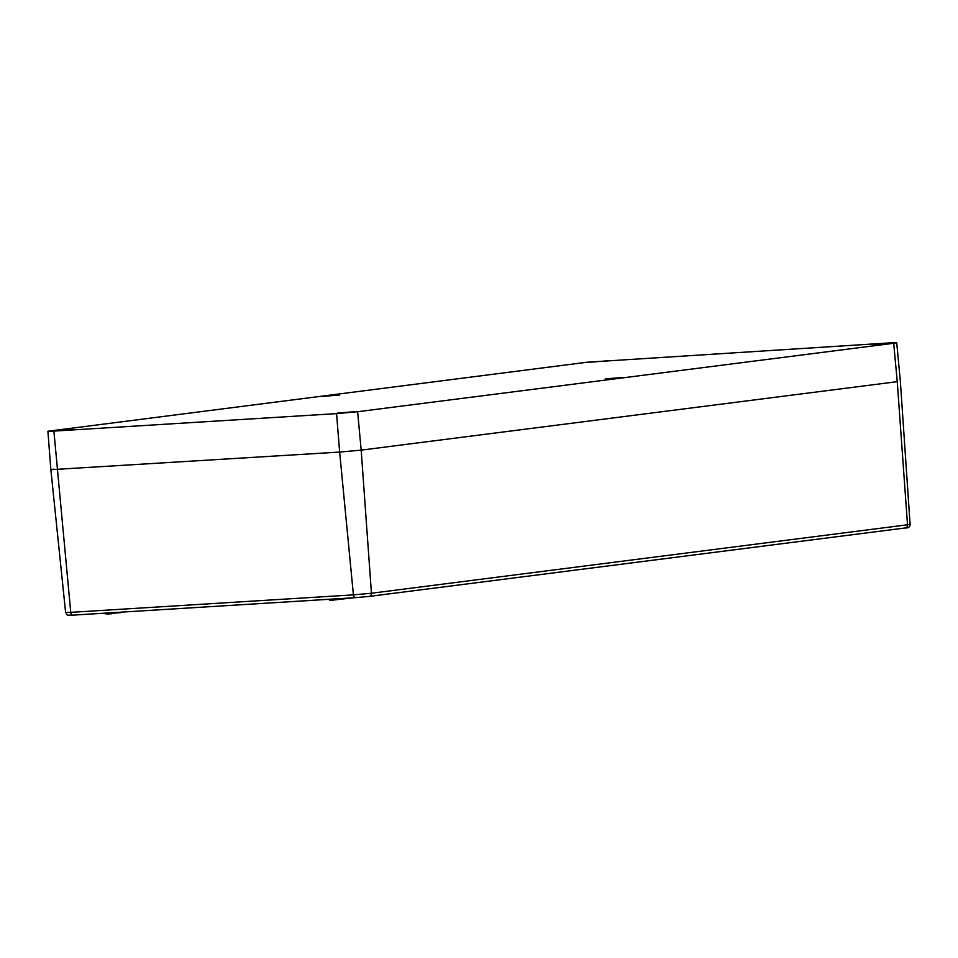 <?xml version="1.0" encoding="UTF-8"?>
<svg xmlns="http://www.w3.org/2000/svg" width="958" height="958" viewBox="0 0 958 958"><rect width="100%" height="100%" fill="white"/><g stroke="black" fill="none" stroke-linecap="round" stroke-linejoin="round"><path stroke-width="1.44" d="M105.272 613.132L105.332 613.803L104.35 613.192M105.332 613.803L107.104 613.683M123.726 611.994L107.152 614.198L107.045 613.024M118.169 612.33L118.229 613M340.617 598.582L340.677 599.241L329.588 600.438L329.492 599.265M353.538 597.78L340.677 599.241M897.251 381.667L361.178 450.128L897.251 381.667L907.513 524.78L910.1 524.313C910.028 526.924 908.471 528.133 905.442 527.942A3.09 2.455 -97.3 0 0 907.513 524.78L371.441 593.241L361.178 450.128L339.647 452.068L361.178 450.128L357.621 411.724L893.694 343.263L897.251 381.667M53.899 431.1L336.557 413.616L339.647 452.068L50.858 469.695L339.647 452.068L353.406 594.87L371.441 593.241A3.09 2.455 -97.3 0 1 369.381 596.403L355.442 597.66A3.09 1.856 -93.5 0 1 353.406 594.87L70.748 612.354L53.899 431.1L47.9 431.244L586.991 362.232L890.712 342.844L896.712 342.713L893.694 343.263M53.947 469.133L50.858 469.695L65.611 612.461L70.748 612.354A3.09 1.856 -93.5 0 0 72.784 615.144C64.833 614.856 68.808 616.521 65.611 612.461M607.384 360.807L590.547 362.208L607.384 360.807M357.621 411.724L336.557 413.616M339.348 395.043L322.606 396.396L339.431 394.995M71.311 429.268L54.57 430.621L71.395 429.22M890.042 343.323L873.301 344.676L890.126 343.275M622.005 377.56L605.264 378.913L622.089 377.512M353.969 411.784L337.228 413.149L354.053 411.736M355.37 597.66L72.856 615.132A3.09 1.856 -93.5 0 1 72.784 615.144L355.442 597.66A3.09 1.856 -93.5 0 0 355.514 597.648L369.249 596.415A3.09 2.455 -97.3 0 0 369.381 596.403L905.442 527.942A3.09 2.455 -97.3 0 1 905.31 527.954L369.501 596.379M111.2 612.761L111.296 613.886M120.013 612.222L120.073 612.88M333.647 599.013L333.743 600.127M349.826 598.008L349.886 598.666M910.1 524.313L900.34 381.104L896.712 342.713M47.9 431.244L50.858 469.695"/></g></svg>
